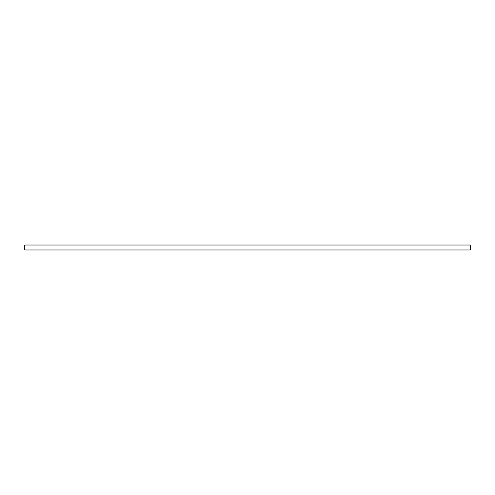 <?xml version="1.0" encoding="UTF-8"?>
<svg xmlns="http://www.w3.org/2000/svg" width="495" height="495" viewBox="0 0 495 495"><rect width="100%" height="100%" fill="white"/><g stroke="black" fill="none" stroke-linecap="round" stroke-linejoin="round"><path stroke-width="0.74" d="M470.25 249.975L24.75 249.975L470.25 249.975L470.25 245.025L470.25 249.975M24.75 245.025L24.75 249.975L24.75 245.025L470.25 245.025L24.75 245.025"/></g></svg>
